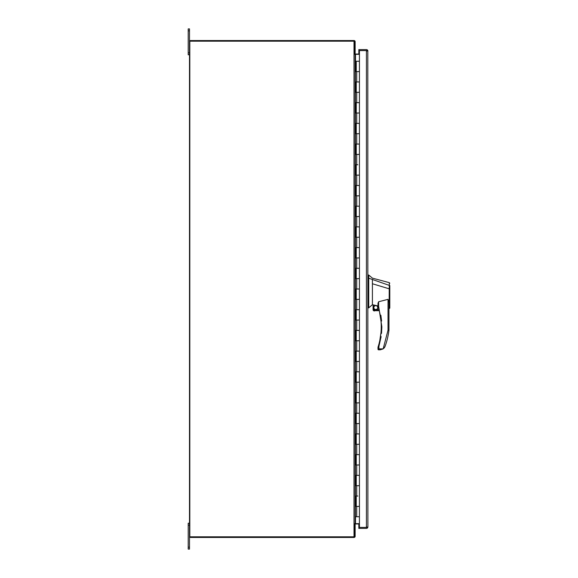 <?xml version="1.0" encoding="UTF-8"?>
<svg xmlns="http://www.w3.org/2000/svg" width="578" height="578" viewBox="0 0 578 578"><rect width="100%" height="100%" fill="white"/><g stroke="black" fill="none" stroke-linecap="round" stroke-linejoin="round"><path stroke-width="0.87" d="M357.84 496.047L356.25 496.047L356.25 506.4L359.429 506.4L355.586 506.4L355.586 496.047L357.84 496.047M359.429 195.826L359.429 185.48L359.429 195.826L355.586 195.826L355.586 185.48L359.429 185.48L356.25 185.48L356.25 195.826L359.429 195.826L359.429 216.533L355.586 216.533L355.586 206.18L359.429 206.18L356.25 206.18L356.25 216.533L359.429 216.533L359.429 237.24L355.586 237.24L355.586 226.887L359.429 226.887L356.25 226.887L356.25 237.24L359.429 237.24L359.429 257.94L355.586 257.94L355.586 247.594L359.429 247.594L356.25 247.594L356.25 257.94L359.429 257.94L359.429 278.647L355.586 278.647L355.586 268.293L359.429 268.293L356.25 268.293L356.25 278.647L359.429 278.647L359.429 299.353L355.586 299.353L355.586 289L359.429 289L356.25 289L356.25 299.353L359.429 299.353L359.429 320.06L355.586 320.06L355.586 309.707L359.429 309.707L356.25 309.707L356.25 320.06L359.429 320.06L359.429 340.76L355.586 340.76L355.586 330.406L359.429 330.406L356.25 330.406L356.25 340.76L359.429 340.76L359.429 361.467L355.586 361.467L355.586 351.113L359.429 351.113L356.25 351.113L356.25 361.467L359.429 361.467L359.429 382.174L355.586 382.174L355.586 371.82L359.429 371.82L356.25 371.82L356.25 382.174L359.429 382.174L359.429 402.873L355.586 402.873L355.586 392.52L359.429 392.52L356.25 392.52L356.25 402.873L359.429 402.873L359.429 423.58L355.586 423.58L355.586 413.227L359.429 413.227L356.25 413.227L356.25 423.58L359.429 423.58L359.429 444.287L355.586 444.287L355.586 433.934L359.429 433.934L356.25 433.934L356.25 444.287L359.429 444.287L359.429 464.987L355.586 464.987L355.586 454.633L359.429 454.633L356.25 454.633L356.25 464.987L359.429 464.987L359.429 485.693L355.586 485.693L355.586 475.34L359.429 475.34L356.25 475.34L356.25 485.693L359.429 485.693L359.429 527.418L367.81 527.418A1.481 1.481 0 0 1 366.416 528.4L358.844 528.4L358.844 527.418L359.429 527.418M357.84 164.773L356.25 164.773L356.25 175.127L359.429 175.127L355.586 175.127L355.586 164.773L357.84 164.773M359.429 92.307L359.429 81.953L359.429 92.307L355.586 92.307L355.586 81.953L359.429 81.953L356.25 81.953L356.25 92.307L359.429 92.307L359.429 113.013L355.586 113.013L355.586 102.66L359.429 102.66L356.25 102.66L356.25 113.013L359.429 113.013L359.429 133.713L355.586 133.713L355.586 123.367L359.429 123.367L356.25 123.367L356.25 133.713L359.429 133.713L359.429 154.42L355.586 154.42L355.586 144.067L359.429 144.067L356.25 144.067L356.25 154.42L359.429 154.42L359.429 185.48M359.429 81.953L359.429 71.6L356.25 71.6L356.25 61.254L359.429 61.254L359.429 71.6L355.586 71.6L355.586 61.254L355.138 61.254M367.897 51.081L367.81 50.582L358.844 50.582L358.844 49.6L366.416 49.6A1.481 1.481 0 0 1 367.81 50.582L367.897 526.919M367.81 50.582L366.416 50.582L366.914 51.081M358.844 54.036L358.844 50.582L359.429 50.582L359.429 61.254M358.844 523.964L358.844 527.418L367.81 527.418M359.429 50.582L366.416 50.582L366.416 527.418L366.914 526.919M354.018 536.81L354.617 536.81L354.617 523.69L355.138 523.69L355.138 54.31L354.617 54.31L354.617 41.19L189.822 41.19L189.822 536.81L354.018 536.81L354.018 41.19M355.138 523.69L359.429 523.69M355.138 54.31L359.429 54.31M373.388 309.707L373.388 304.909L377.99 305.921L377.99 303.313L378.612 301.745L378.612 306.145L378.026 306.34A66.434 66.434 0 0 1 378.33 346.186L378.922 346.366L381.126 336.62M377.99 303.313L377.99 306.145L378.612 306.145L381.856 326.751L378.922 346.366L377.99 347.356L377.99 349.199L378.922 348.888L378.612 349.82L380.216 349.82L383.156 348.902L388.033 330.168L388.965 330.233L388.965 302.569L388.965 308.739L388.965 302.583L388.033 299.346L378.612 301.745M389.796 290.785L389.796 288.805L389.24 288.834L389.334 282.664L372.405 278.134L368.728 275.027L368.728 307.843L372.405 304.736L373.077 304.902L373.077 309.707L379.016 309.707M368.728 275.027L367.897 275.027M373.684 307.597A2.095 2.095 0 0 0 375.779 309.692A2.095 2.095 0 0 0 377.875 307.597A2.095 2.095 0 0 0 375.779 305.495A2.095 2.095 0 0 0 373.684 307.597M373.843 307.597A1.944 1.944 0 0 0 375.779 309.533A1.944 1.944 0 0 0 377.723 307.597A1.944 1.944 0 0 0 375.779 305.654A1.944 1.944 0 0 0 373.843 307.597M389.796 308.146L388.965 308.739M389.175 307.229C388.987 309.237 388.98 309.244 389.146 307.25L389.225 288.827L372.405 283.755L372.405 304.736M389.796 288.762L389.796 307.713L389.796 285.568L368.728 278.199M372.405 283.755L372.405 279.29M378.026 306.34A0.621 0.621 0 0 1 377.99 306.145L377.99 305.921M381.523 333.412L381.856 327.069M381.617 321.079L380.859 315.227M389.796 292.107L389.796 292.62M367.897 307.843L368.728 307.843M383.871 348.31L385.093 346.388A76.599 76.599 0 0 0 388.965 330.233M378.33 346.186L378.026 347.161A0.621 0.621 16.5 0 0 377.99 347.356M379.096 310.018L373.113 310.018A1.293 1.293 0 0 0 373.525 310.689L379.269 310.689L373.525 310.689L374.371 311M378.922 346.366L378.922 348.888L377.99 349.199A0.621 0.621 0 0 0 378.612 349.82M378.922 348.888L383.142 348.888L380.216 349.82M384.775 347.103L384.558 347.465M389.796 290.792L389.796 288.805M359.429 516.746L355.138 516.746M355.586 61.254L356.026 61.254L356.026 71.6M356.026 506.4L356.026 496.047M356.026 92.307L356.026 81.953M356.026 113.013L356.026 102.66M356.026 133.713L356.026 123.367M356.026 154.42L356.026 144.067M356.026 175.127L356.026 164.773M356.026 195.826L356.026 185.48M356.026 216.533L356.026 206.18M356.026 237.24L356.026 226.887M356.026 257.94L356.026 247.594M356.026 278.647L356.026 268.293M356.026 299.353L356.026 289M356.026 320.06L356.026 309.707M356.026 340.76L356.026 330.406M356.026 361.467L356.026 351.113M356.026 382.174L356.026 371.82M356.026 402.873L356.026 392.52M356.026 423.58L356.026 413.227M356.026 444.287L356.026 433.934M356.026 464.987L356.026 454.633M356.026 485.693L356.026 475.34M189.497 30.844L189.497 28.9L188.204 28.9L188.204 30.844L189.497 30.844L189.497 547.156L188.204 547.156L188.204 549.1L189.497 549.1L189.497 547.156M189.497 536.333A1.12 1.12 0 0 0 190.617 537.453L354.018 537.453A1.12 1.12 0 0 0 355.138 536.333L355.138 524.34A0.376 0.376 0 0 1 355.506 523.964L359.429 523.964M354.617 523.849L355.181 524.159M359.429 54.036L355.506 54.036A0.376 0.376 0 0 1 355.181 53.841L354.617 54.151M355.181 53.841A0.376 0.376 0 0 1 355.138 53.66L355.138 41.667A1.12 1.12 0 0 0 354.018 40.547L190.617 40.547A1.12 1.12 0 0 0 189.497 41.667M188.204 30.844L188.204 54.78L189.497 54.78M189.497 523.22L188.204 523.22L188.204 547.156M355.506 523.69L355.506 516.746M355.506 61.254L355.506 54.31M381.234 326.751L381.856 326.751M367.897 276.696L368.728 276.696M388.033 330.168L388.033 299.346M368.728 303.371L367.897 303.371M368.728 277.592L367.897 277.592M356.713 516.746L356.713 506.4M356.713 81.953L356.713 71.6M356.713 102.66L356.713 92.307M356.713 123.367L356.713 113.013M356.713 144.067L356.713 133.713M356.713 164.773L356.713 154.42M356.713 185.48L356.713 175.127M356.713 206.18L356.713 195.826M356.713 226.887L356.713 216.533M356.713 247.594L356.713 237.24M356.713 268.293L356.713 257.94M356.713 289L356.713 278.647M356.713 309.707L356.713 299.353M356.713 330.406L356.713 320.06M356.713 351.113L356.713 340.76M356.713 371.82L356.713 361.467M356.713 392.52L356.713 382.174M356.713 413.227L356.713 402.873M356.713 433.934L356.713 423.58M356.713 454.633L356.713 444.287M356.713 475.34L356.713 464.987M356.713 496.047L356.713 485.693M355.405 516.746L355.405 61.254M189.497 52.836L188.204 52.836M188.204 525.164L189.497 525.164M389.334 282.664L389.796 283.263"/></g></svg>
